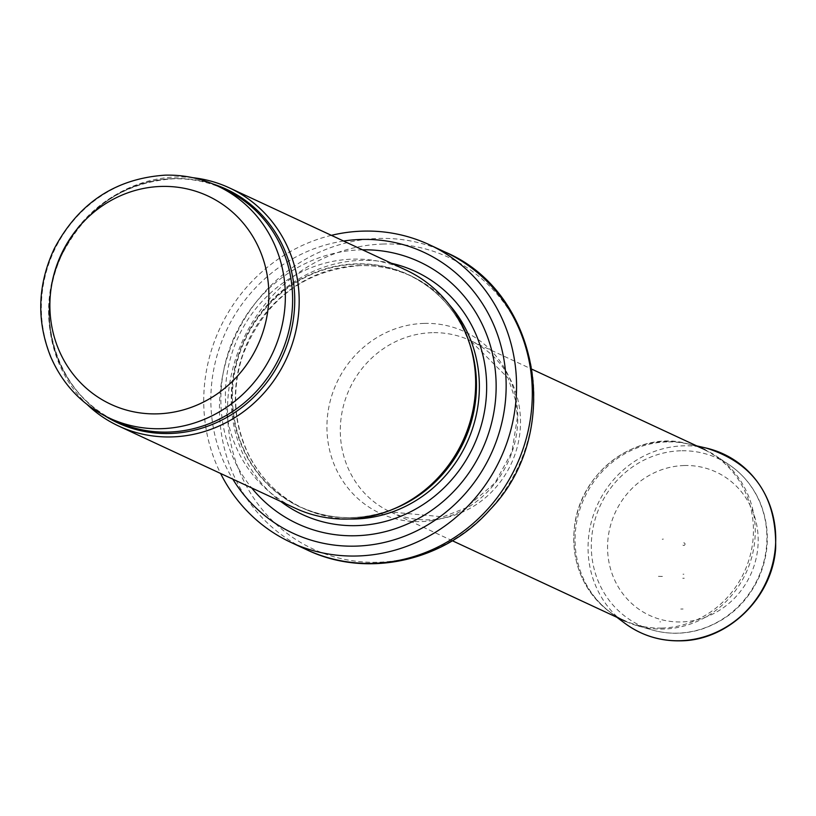 <?xml version="1.0" encoding="UTF-8"?>
<svg xmlns="http://www.w3.org/2000/svg" width="816" height="816" viewBox="0 0 816 816"><rect width="100%" height="100%" fill="white"/><g stroke="black" fill="none" stroke-linecap="round" stroke-linejoin="round"><path stroke-width="0.61" stroke-dasharray="4.08 3.06" d="M192.77 177.684A131.315 123.757 -65 0 0 176.317 177.021A131.315 123.757 -65 0 0 58.446 262.732A131.315 123.757 -65 0 0 87.2 404.563M405.929 270.035A131.315 123.757 -65 0 0 352.798 259.141A131.315 123.757 -65 0 0 228.939 364.16A131.315 123.757 -65 0 0 295.137 508.154M362.477 249.818A144.452 136.129 -65 0 0 360.988 249.849A144.452 136.129 -65 0 0 234.753 336.08A144.452 136.129 -65 0 0 251.685 487.937M331.388 235.345A164.149 154.693 -65 0 0 220.595 473.464M666.784 441.915A94.544 89.097 -65 0 0 577.606 517.538A94.544 89.097 -65 0 0 625.27 621.211A94.544 89.097 -65 0 0 637.633 625.821A94.544 89.097 -65 0 0 745.936 573.077A94.544 89.097 -65 0 0 716.53 456.256A94.544 89.097 -65 0 0 705.044 449.759A94.544 89.097 -65 0 0 666.784 441.915M683.767 545.455A1.316 1.234 -65 0 0 685.032 544.18A1.316 1.234 -65 0 0 683.849 542.854A1.316 1.234 -65 0 0 682.533 544.17A1.316 1.234 -65 0 0 683.767 545.455M662.245 539.233A5.12 4.825 -65 0 0 663.347 539.07L662.245 539.233M683.063 609.001A65.331 61.567 115 0 1 680.779 609.022L683.063 609.001M662.398 576.433L658.441 576.341A42.33 39.892 -65 0 0 662.398 576.433M683.9 574.209A30.07 28.336 115 0 1 683.012 574.219L683.9 574.209M217.362 185.915A128.03 120.656 -65 0 0 165.566 175.287A128.03 120.656 -65 0 0 44.798 277.685A128.03 120.656 -65 0 0 109.334 418.078M172.829 178.673A128.03 120.656 -65 0 0 52.061 281.061A128.03 120.656 -65 0 0 116.596 421.464C58.089 396.26 31.416 316.445 61.924 254.755C86.21 207.59 123.379 182.274 173.42 178.806C191.434 178.347 208.498 181.846 224.624 189.292A128.03 120.656 -65 0 0 172.829 178.673M213.037 184.008A128.826 121.4 -65 0 0 174.206 178.52A128.826 121.4 -65 0 0 54.601 274.237A128.826 121.4 -65 0 0 105.101 415.997M469.934 344.607A128.03 120.656 -65 0 0 408.469 274.839C440.977 290.731 462.223 316.781 472.219 352.971A128.214 120.829 -65 0 0 356.255 263.843A128.214 120.829 -65 0 0 234.059 420.25A128.214 120.829 -65 0 0 401.268 505.441C367.149 521.108 333.54 521.628 300.441 507.001A128.03 120.656 -65 0 0 393.404 509.082M449.3 304.694A128.03 120.656 -65 0 0 411.376 276.185L408.469 274.839A128.03 120.656 -65 0 0 356.674 264.211A128.03 120.656 -65 0 0 235.906 366.608A128.03 120.656 -65 0 0 300.441 507.001L303.348 508.358A128.03 120.656 -65 0 0 349.574 519.007M359.581 265.567A128.03 120.656 -65 0 0 238.813 367.955A128.03 120.656 -65 0 0 303.348 508.358C279.5 497.015 261.375 479.318 248.982 455.277C233.6 423.514 231.52 390.16 242.74 355.225C264.578 300.145 303.603 270.269 359.815 265.618C377.941 265.159 395.128 268.678 411.376 276.185A128.03 120.656 -65 0 0 359.581 265.567M391.466 263.303A134.018 126.296 -65 0 0 361.253 260.375A134.018 126.296 -65 0 0 238.496 354.613A134.018 126.296 -65 0 0 280.673 501.422M343.607 241.036A154.958 146.023 -65 0 0 232.815 479.155M445.138 252.062A164.149 154.693 -65 0 0 378.726 238.445A164.149 154.693 -65 0 0 223.9 369.719A164.149 154.693 -65 0 0 306.643 549.719M383.489 244.015A160.793 151.521 -65 0 0 246.656 486.448A160.793 151.521 -65 0 0 511.989 478.941A160.793 151.521 -65 0 0 383.489 244.015M424.085 323.401A100.144 94.381 -65 0 0 338.864 474.402A100.144 94.381 -65 0 0 504.125 469.73A100.144 94.381 -65 0 0 424.085 323.401M432.031 332.683A94.544 89.097 -65 0 0 342.853 408.306A94.544 89.097 -65 0 0 390.517 511.979A94.544 89.097 -65 0 0 511.183 463.845A94.544 89.097 -65 0 0 470.291 340.537A94.544 89.097 -65 0 0 432.031 332.683M680.697 450.789A92.137 86.833 -65 0 0 592.487 531.155A92.137 86.833 -65 0 0 652.28 630.003A92.137 86.833 -65 0 0 757.829 578.605A92.137 86.833 -65 0 0 729.167 464.763A92.137 86.833 -65 0 0 680.697 450.789M684.247 465.528A79.019 74.47 -65 0 0 616.988 584.684A79.019 74.47 -65 0 0 747.395 580.992A79.019 74.47 -65 0 0 684.247 465.528M660.603 621.853L659.848 621.863A88.689 83.579 -65 0 0 660.603 621.853M706.095 448.035A98.471 92.8 -65 0 0 597.751 504.125A98.471 92.8 -65 0 0 624.628 623.128M661.664 628.075A94.279 88.842 -65 0 0 661.98 628.065A94.279 88.842 -65 0 0 752.566 543.548A94.279 88.842 -65 0 0 686.797 443.598A94.279 88.842 -65 0 0 583.063 497.291A94.279 88.842 -65 0 0 608.797 611.225A94.279 88.842 -65 0 0 661.664 628.075M684.277 578.258L682.757 578.258A33.956 31.997 -65 0 0 684.277 578.258M452.35 540.743L390.517 511.979L443.047 516.854L465.63 508.001L494.904 483.052L511.887 451.972L517.395 417.425L515.641 400.636L508.093 378.063L470.291 340.537L532.114 369.301M637.633 625.821L652.28 630.003C668.457 634.522 684.716 634.307 701.066 629.371C728.035 620.425 747.517 602.687 759.512 576.167C769.672 551.453 769.906 526.993 760.237 502.789C753.484 486.968 743.131 474.29 729.167 464.763L716.53 456.256M696.68 445.873L686.797 443.598C642.59 430.766 583.94 465.569 574.913 523.076C570.211 559.613 581.512 588.989 608.797 611.225L616.906 617.324"/><path stroke-width="1.22" d="M87.2 404.563A131.315 123.757 -65 0 0 118.657 426.034A131.315 123.757 -65 0 0 286.253 359.183A131.315 123.757 -65 0 0 229.449 187.915A131.315 123.757 -65 0 0 192.77 177.684M118.657 426.034L295.137 508.154A131.315 123.757 -65 0 0 398.902 506.583A131.315 123.757 -65 0 0 471.566 350.421A131.315 123.757 -65 0 0 405.929 270.035L229.449 187.915M251.685 487.937A144.452 136.129 -65 0 0 481.919 450.228A144.452 136.129 -65 0 0 362.477 249.818M220.595 473.464A164.149 154.693 -65 0 0 290.894 542.385A164.149 154.693 -65 0 0 500.392 458.827A164.149 154.693 -65 0 0 429.389 244.739A164.149 154.693 -65 0 0 362.977 231.122A164.149 154.693 -65 0 0 331.388 235.345M109.334 418.078A128.03 120.656 -65 0 0 272.748 352.9A128.03 120.656 -65 0 0 217.362 185.915C200.818 178.276 183.345 174.685 164.965 175.165C115.26 178.622 78.316 203.215 54.131 248.951C37.556 284.896 36.394 320.79 50.623 356.623C62.781 384.642 82.355 405.124 109.334 418.078L116.596 421.464A128.03 120.656 -65 0 0 280.01 356.276A128.03 120.656 -65 0 0 224.624 189.292L217.362 185.915M161.354 186.436A114.903 108.283 115 0 1 253.184 354.317A114.903 108.283 115 0 1 63.566 359.683A114.903 108.283 115 0 1 161.354 186.436M105.101 415.997A128.826 121.4 -65 0 0 282.05 357.224A128.826 121.4 -65 0 0 213.037 184.008M398.902 506.583L401.268 505.441A128.214 120.829 -65 0 0 472.219 352.971L471.566 350.421M393.404 509.082A128.03 120.656 -65 0 0 469.934 344.607M349.574 519.007A128.03 120.656 -65 0 0 466.762 443.17A128.03 120.656 -65 0 0 449.3 304.694M280.673 501.422A134.018 126.296 -65 0 0 473.453 446.291A134.018 126.296 -65 0 0 391.466 263.303M232.815 479.155A154.958 146.023 -65 0 0 486.764 462.652A154.958 146.023 -65 0 0 361.172 239.455A154.958 146.023 -65 0 0 343.607 241.036M290.894 542.385L306.643 549.719A164.149 154.693 -65 0 0 516.14 466.15A164.149 154.693 -65 0 0 445.138 252.062L429.389 244.739M680.187 640.723A98.471 92.8 -65 0 0 774.812 552.442A98.471 92.8 -65 0 0 706.095 448.035C753.719 462.988 776.893 496.536 775.639 548.689C772.069 597.842 728.045 640.591 680.534 640.835C659.807 641.254 641.172 635.348 624.628 623.128A98.471 92.8 -65 0 0 680.187 640.723M306.643 549.719C366.782 578.809 444.608 561.357 489.926 509.765C564.009 433.867 540.62 292.322 445.138 252.062M452.35 540.743L625.27 621.211M532.114 369.301L705.044 449.759M706.095 448.035L696.68 445.873M624.628 623.128L616.906 617.324"/></g></svg>
